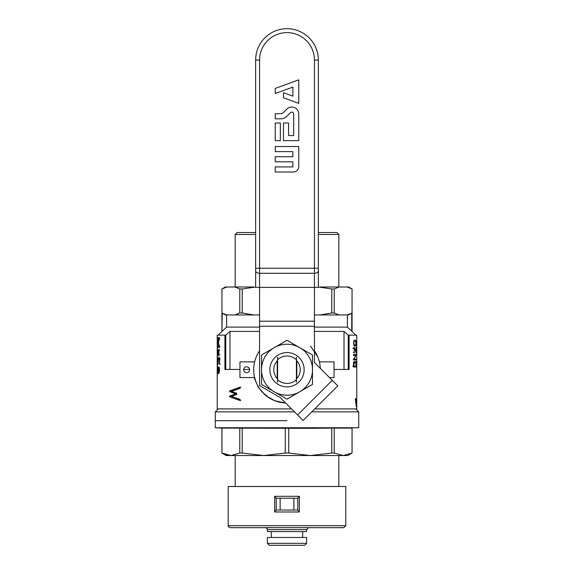 <?xml version="1.0" encoding="UTF-8"?>
<svg xmlns="http://www.w3.org/2000/svg" width="574" height="574" viewBox="0 0 574 574"><rect width="100%" height="100%" fill="white"/><g stroke="black" fill="none" stroke-linecap="round" stroke-linejoin="round"><path stroke-width="0.86" d="M334.039 369.441L349.1 369.441L349.1 335.144L356.77 335.144L356.755 355.78M314.437 314.954L348.396 314.954L351.726 313.167L347.184 314.954M331.772 312.995L334.219 312.995L334.219 288.966L331.772 288.966L331.772 312.995L320.041 314.954M339.076 314.954L334.219 312.995M226.816 314.954L222.274 313.167L225.604 314.954L259.563 314.954M253.959 314.954L242.228 312.995L242.228 288.966L239.781 288.966L239.781 312.995L242.228 312.995M239.781 312.995L234.924 314.954M352.041 312.995L352.041 288.966L347.184 287.007L352.07 288.966L352.041 312.995M221.959 312.995L221.93 288.966L221.959 312.995M242.228 288.966L255.645 287.007M318.355 287.007L331.772 288.966M334.219 288.966L339.076 287.007L320.041 287.007M339.076 287.007L348.676 287.007L352.07 288.966M221.959 288.966L226.816 287.007L225.324 287.007L221.93 288.966M226.816 287.007L234.924 287.007L239.781 288.966M253.959 287.007L234.924 287.007M222.274 313.167L221.93 331.442L221.93 312.995M352.07 312.995L352.07 331.442L347.37 327.108L347.37 314.954M222.274 331.126L226.63 327.108L226.63 314.954M351.726 313.167L351.726 331.126M314.437 327.108L347.37 327.108M226.63 327.108L259.563 327.108M318.355 232.527L336.859 232.527L338.818 234.486L318.355 234.486M255.645 234.486L235.182 234.486L235.182 287.007M255.645 232.527L237.141 232.527L235.182 234.486M287 420.67L215.272 420.67L287 420.67M294.491 411.852L215.272 411.852L215.272 427.752L358.728 427.752L358.728 411.852L311.818 411.852M348.231 369.441L348.231 335.144L344.013 331.42L314.437 331.42M344.013 369.441L344.013 331.42M229.987 369.441L229.987 331.42L225.769 335.144L224.9 335.144L224.9 369.441L239.961 369.441M310.484 346.086L317.644 356.648M259.563 331.42L229.987 331.42M225.769 369.441L225.769 335.144M243.699 369.441L249.554 369.441M254.153 377.556L258.372 387.428L265.504 395.429L274.853 400.803L285.644 403.005A33.321 33.321 0 0 1 259.563 350.814M314.437 350.814A33.321 33.321 0 0 1 320.292 368.357M256.183 382.377L254.612 377.556L239.961 377.556L239.961 361.878L254.619 361.878M257.475 385.161L258.293 386.625M258.745 387.371L258.989 387.751M259.498 388.526L259.828 388.993M260.682 390.141L261.823 391.54M262.289 392.064L268.309 397.294L274.049 400.408L280.37 402.367M282.013 402.661L283.656 402.862M253.801 366.937L254.017 365.007M253.751 371.895L253.686 369.957M254.024 374.47L253.801 372.533M319.381 361.878L334.039 361.878L334.039 377.556L329.483 377.556M246.626 372.655A2.942 2.942 0 0 0 249.568 369.713A2.942 2.942 0 0 0 246.626 366.779A2.942 2.942 0 0 0 243.685 369.713A2.942 2.942 0 0 0 246.626 372.655M348.231 335.144L349.1 335.144M291.549 408.91L217.23 408.91L217.23 335.144L224.9 335.144M218.256 347.428L218.256 346.022L219.677 346.022L217.273 346.022L217.273 347.428L219.612 347.428L219.612 346.151L218.048 342.57L219.612 338.925L219.598 337.634M218.701 342.054L217.725 342.054L217.725 342.987L218.723 346.022M217.725 342.987L218.701 342.987M219.612 337.634L217.273 337.634L217.273 339.091L218.716 339.091L217.725 342.054M218.716 339.091L219.677 339.091M218.256 339.091L218.256 337.634M218.916 355.945L218.716 349.121L217.517 354.818L217.446 348.927L217.532 356.232L218.723 350.506L218.916 355.945M219.871 354.502L218.916 354.502M218.981 359.087L218.981 357.674L219.612 357.674L218.012 357.674C217.725 364.626 217.503 364.576 217.338 357.509L217.625 364.569C218.048 364.253 218.256 362.424 218.242 359.087L219.254 359.087L219.612 364.318L219.612 357.674M220.208 364.318L219.254 364.318M220.208 359.087L219.254 359.087M217.273 357.509L217.338 357.509C217.503 364.576 217.725 364.626 218.012 357.674M219.089 372.06L218.12 372.06L218.708 373.538L219.62 370.18L218.716 366.793L218.12 368.264L219.089 368.264M219.11 372.203L219.246 372.885M219.239 367.453L219.11 368.135M218.12 368.264L217.56 366.14L217.273 369.921L217.51 374.155L218.12 372.06M240.771 387.156L230.468 390.894L230.461 391.848L235.921 393.908L229.665 395.988L229.657 396.849L240.771 400.544M230.468 395.988L230.468 396.849M235.921 393.908L229.665 395.988M230.461 391.848L235.189 393.908M230.468 390.894L229.657 390.894L229.65 391.848M229.657 396.849L240.111 400.544L240.111 399.404L231.415 396.369L236.646 394.56L236.639 393.197L231.458 391.403L240.111 388.289L240.111 387.156L229.657 390.894M355.385 398.607L355.385 400.107M355.722 402.546L355.493 398.607M356.016 400.107L356.189 406.385L356.189 398.607L355.83 402.546M355.5 400.107L355.794 403.45L356.117 400.107M356.763 398.593L356.691 404.584L356.755 398.593M356.763 402.317L356.77 403.988L356.763 402.317M356.763 404.584L356.77 408.91L314.76 408.91M356.583 367.224L356.583 367.224C356.655 362.66 356.712 362.395 356.763 366.434L356.77 363.6M356.583 363.385L356.763 366.434M356.748 363.729L356.691 362.56M356.727 362.244L356.519 367.224M356.77 362.876L356.77 356.196M356.748 359.582L356.77 359.159M356.734 356.038L356.727 356.899M356.719 349.229L356.719 349.953L356.526 349.229M356.526 346.129L356.719 347.32L356.526 346.129M353.462 367.008L356.088 367.008L355.923 361.67L354.366 361.642L353.484 362.732L353.462 367.008M354.495 361.67L353.971 361.663M355.119 359.152L355.119 359.984M356.088 359.984L356.088 359.152L354.23 359.152L356.088 354.61L353.462 354.61L353.462 355.507L355.672 355.507L353.462 359.984L356.088 359.984M355.119 354.61L355.119 355.32L356.088 355.32M354.23 359.152L353.283 359.152M352.924 348.44L353.864 348.44C354.818 348.698 355.521 350.262 355.973 353.139L356.095 347.105L355.973 352.142L354.237 347.155L354.223 353.218L354.215 347.995L353.275 347.995M354.223 352.379L353.283 352.379M355.012 340.274L354.997 340.274C353.175 338.854 353.154 347.184 354.99 345.806C356.339 347.141 356.404 339.091 355.012 340.274L354.997 340.274M354.474 340.404L354.911 341.092M354.904 344.981L354.459 345.67M355.119 367.008L355.119 366.183M355.105 362.495L354.969 361.677M356.648 402.474L356.504 406.421L356.612 402.474M219.282 349.846L219.16 350.499M354.05 341.092L355.005 341.092C353.512 340.038 353.534 346 355.012 344.981C356.153 345.95 356.217 340.224 355.012 341.092L353.792 341.135M353.785 344.931L355.012 344.981M354.897 362.495L355.866 362.495L355.966 366.183L352.773 366.183M355.866 362.495L354.423 362.474L353.706 366.183M218.701 372.203C219.404 370.847 219.404 369.484 218.708 368.135C218.091 369.491 218.084 370.847 218.701 372.203L218.708 372.203M217.575 372.863C218.091 373.315 218.084 366.994 217.568 367.468L217.575 372.863L218.551 372.863L217.575 372.863M326.391 428.197L324.238 428.226M242.228 428.104L242.228 453.051L239.781 453.051L239.781 428.104L221.959 428.104L310.247 428.326L358.728 427.752M334.219 453.051L343.13 455.541L352.07 453.051L347.758 455.541L343.13 455.541L352.041 453.051L352.041 428.104L334.219 428.104L334.219 453.051L331.772 453.051L331.772 428.104M249.762 428.226L247.609 428.197M215.272 427.752L221.959 428.104L221.959 453.051L230.87 455.541L226.242 455.541L221.959 453.051M228.667 455.383L222.583 453.381M338.818 486.501L338.818 455.541L235.182 455.541L235.182 486.501M343.13 455.541L310.247 455.541L331.772 453.051M242.228 453.051L263.753 455.541L230.87 455.541L239.781 453.051M288.729 428.104L288.729 453.051L310.247 455.541M285.271 428.104L285.271 453.051L288.729 453.051M263.753 455.541L285.271 453.051M312.478 370.768L312.478 384.422L287 399.138L273.346 391.253A25.5 25.5 0 0 1 261.522 370.768L261.522 355.005L275.176 347.127A25.5 25.5 0 0 1 298.824 347.127L312.478 355.005L312.478 370.768A25.5 25.5 0 0 1 300.654 391.253M275.176 347.127L287 340.296L298.824 347.127M296.406 360.415A13.231 13.231 0 0 1 296.406 379.019M277.594 379.019A13.231 13.231 0 0 1 277.594 360.415M300.654 348.174A25.5 25.5 0 0 1 312.478 368.659M273.346 391.253L261.522 384.422L261.522 370.768M261.522 368.659A25.5 25.5 0 0 1 273.346 348.174M298.824 392.307A25.5 25.5 0 0 1 275.176 392.307M304.148 369.713A17.148 17.148 0 0 1 278.426 384.566A17.148 17.148 0 0 1 278.426 354.861A17.148 17.148 0 0 1 304.148 369.713M296.406 357.172L296.406 359.733A13.719 13.719 0 0 0 277.594 359.733L277.594 357.172M296.406 382.255L296.406 359.733M277.594 382.255L277.594 379.701A13.719 13.719 0 0 0 296.406 379.701M277.594 359.733L277.594 379.701M314.437 353.871L314.437 362.51L332.26 380.325L297.612 414.973L280.069 397.43L259.563 385.592L259.563 287.402L314.437 287.402L314.437 362.51M267.398 529.623L267.398 531.581L306.602 531.581L306.602 529.623L308.561 527.664L265.439 527.664C267.089 528.396 267.742 529.049 267.398 529.623L306.602 529.623M345.799 525.698L228.201 525.698L228.201 486.501L345.799 486.501L345.799 525.698L343.833 527.664L230.167 527.664L343.833 527.664M306.602 537.458L267.398 537.458L267.398 543.341L306.602 543.341L306.602 537.458M271.323 531.581L271.323 537.458M304.636 545.3L269.364 545.3L304.636 545.3L306.602 543.341M293.859 510.021L293.859 498.261L297.777 498.225L297.777 510.056L276.223 510.021L276.223 498.225L274.673 496.302L274.673 511.979L276.223 510.056M293.859 498.261L276.223 498.225M297.777 510.056L299.327 511.979L274.673 511.979M297.777 498.225L299.327 496.302L274.673 496.302M277.199 378.603L277.199 360.831M296.801 378.603L296.801 360.831M332.26 380.325L337.799 385.871L303.151 420.512L297.612 414.973M283.491 112.425L286.842 109.074A6.981 6.981 0 0 1 298.76 114.011L298.76 140.652L283.47 140.652L283.47 123.015L288.571 123.015L288.571 135.557L293.666 135.557L293.666 114.011A1.887 1.887 0 0 0 290.444 112.676L286.821 116.307A8.61 8.61 0 0 1 280.729 118.825L275.24 118.825L275.24 113.731L280.334 113.731A4.463 4.463 0 0 0 283.491 112.425M280.334 123.015L275.24 123.015L275.24 140.652L280.334 140.652L280.334 123.015M275.24 166.912L275.24 172.013L293.271 172.013A5.489 5.489 0 0 0 298.76 166.517L298.76 146.535L275.24 146.535L275.24 151.629L292.876 151.629L292.876 156.724L275.24 156.724L275.24 161.818L292.876 161.818L292.876 166.912L275.24 166.912M275.24 88.41L298.76 79.851L298.76 103.37L283.47 97.802L283.47 92.708L292.876 96.138L292.876 87.09L275.24 93.505L275.24 88.41M318.355 60.055L318.355 287.402L318.355 60.055L314.437 60.055A27.437 27.437 0 0 0 287 32.618A27.437 27.437 0 0 0 259.563 60.055L255.645 60.055A31.355 31.355 0 0 1 287 28.7A31.355 31.355 0 0 1 318.355 60.055A31.355 31.355 0 0 0 287 28.7A31.355 31.355 0 0 0 255.645 60.055L255.645 287.402L255.645 268.245L314.437 268.245L314.437 287.402L318.355 287.402L314.437 287.402M255.645 287.402L259.563 287.402L259.563 273.281L314.437 273.281A3.918 2.518 -0 0 0 318.355 270.763M299.327 496.302L299.327 511.979M280.141 510.021L280.141 498.261M314.437 321.203L259.563 321.203M314.437 326.247L259.563 326.247M314.437 60.055L314.437 268.245L318.355 268.245M259.563 60.055L259.563 273.281A3.918 2.518 180 0 1 255.645 270.763M338.818 287.007L338.818 234.486M218.206 408.91L215.272 411.852M355.794 408.91L358.728 411.852M221.93 331.42L218.206 335.144M352.07 331.42L355.794 335.144M218.723 350.499L219.677 350.499M355.457 361.677L354.495 361.677M217.625 363.155L218.601 363.155M217.517 354.818L218.493 354.818M356.77 403.988L356.77 364.282M353.476 362.474L354.423 362.474L353.476 362.474M218.708 368.135L219.67 368.135M217.568 367.475L218.543 367.475M352.07 428.104L352.07 453.051M221.93 428.104L221.93 453.051M302.677 531.581L302.677 537.458M267.398 543.341L269.364 545.3M228.201 525.698C227.828 526.222 228.488 526.875 230.167 527.664"/></g></svg>
